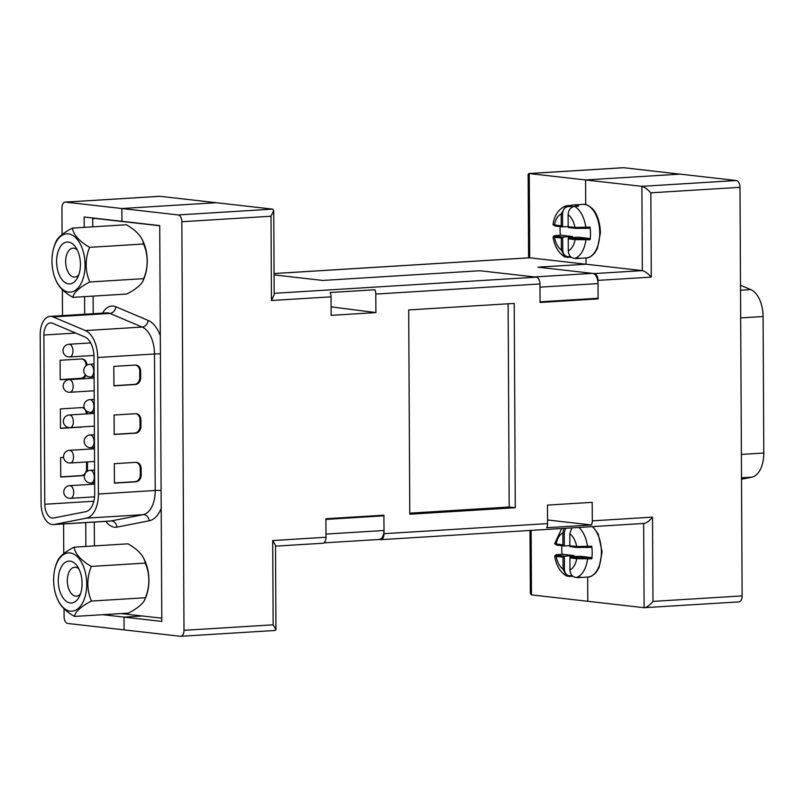 <?xml version="1.0" encoding="UTF-8"?>
<svg xmlns="http://www.w3.org/2000/svg" width="804" height="804" viewBox="0 0 804 804"><rect width="100%" height="100%" fill="white"/><g stroke="black" fill="none" stroke-linecap="round" stroke-linejoin="round"><path stroke-width="1.21" d="M740.504 285.259L750.745 289.591A26.029 14.703 86.5 0 1 763.086 316.525L763.8 453.034A26.029 14.703 86.5 0 1 751.73 477.194L741.519 479.194M91.324 566.418A37.034 30.401 96.5 0 0 91.505 601.05L145.363 597.734A37.034 30.401 96.5 0 0 145.182 563.091A37.034 17.829 18.6 0 0 143.614 558.127A37.034 17.829 18.6 0 0 128.017 543.836L74.159 547.152A37.034 17.829 18.6 0 0 91.324 566.418L145.182 563.091M91.505 601.05A37.034 12.573 162.2 0 0 74.521 616.427L128.379 613.11A37.034 12.573 162.2 0 0 144.77 599.754A37.034 12.573 162.2 0 0 145.363 597.734M54.772 569.393A29.195 16.492 86.5 0 1 80.933 561.323A29.195 16.492 86.5 0 1 78.591 608.186A29.195 16.492 86.5 0 1 56.441 596.498A29.195 16.492 86.5 0 1 54.772 569.393A47.717 47.717 0 0 1 57.767 560.509A37.034 12.573 -17.8 0 1 74.159 547.152M74.521 616.427A37.034 17.829 -161.4 0 1 58.923 602.136A47.717 47.717 0 0 1 56.441 596.498M143.614 558.127A47.717 47.717 0 0 1 146.097 563.765A29.195 16.492 86.5 0 1 147.765 590.88A47.717 47.717 0 0 1 144.77 599.754M64.129 563.252A20.984 11.859 86.5 0 1 77.345 566.277A20.984 11.859 86.5 0 1 79.224 596.819A20.984 11.859 86.5 0 1 61.054 594.297A20.984 11.859 86.5 0 1 64.129 563.252M78.943 569.031A14.482 8.181 -93.5 0 0 74.651 567.262A14.482 8.181 -93.5 0 0 71.365 568.75A14.482 8.181 -93.5 0 0 67.747 585.252A14.482 8.181 -93.5 0 0 76.43 596.166A14.482 8.181 -93.5 0 0 80.47 593.885M89.646 247.341A37.034 30.401 96.5 0 0 89.827 281.973A37.034 12.573 162.2 0 0 72.852 297.359L126.71 294.033A37.034 12.573 162.2 0 0 143.102 280.676A37.034 12.573 162.2 0 0 143.695 278.656A37.034 30.401 96.5 0 0 143.514 244.014A37.034 17.829 18.6 0 0 141.946 239.049A37.034 17.829 18.6 0 0 126.349 224.758L72.491 228.075A37.034 17.829 18.6 0 0 89.646 247.341L143.514 244.014M72.852 297.359A37.034 17.829 -161.4 0 1 57.255 283.058A47.717 47.717 0 0 1 54.762 277.4A29.195 16.492 86.5 0 1 53.104 250.315A29.195 16.492 86.5 0 1 75.285 237.321A29.195 16.492 86.5 0 1 83.294 278.013A29.195 16.492 86.5 0 1 60.36 287.229A29.195 16.492 86.5 0 1 54.762 277.4M89.827 281.973L143.695 278.656M53.104 250.315A47.717 47.717 0 0 1 56.099 241.431A37.034 12.573 -17.8 0 1 72.491 228.075M141.946 239.049A47.717 47.717 0 0 1 144.429 244.687A29.195 16.492 86.5 0 1 146.097 271.792A47.717 47.717 0 0 1 143.102 280.676M74.37 245.532A20.984 11.859 86.5 0 1 75.676 247.2A20.984 11.859 86.5 0 1 77.556 277.742A20.984 11.859 86.5 0 1 61.365 278.767A20.984 11.859 86.5 0 1 58.541 250.235A20.984 11.859 86.5 0 1 74.37 245.532M77.274 249.954A14.482 8.181 -93.5 0 0 72.983 248.185A14.482 8.181 -93.5 0 0 65.707 263.149A14.482 8.181 -93.5 0 0 74.762 277.099A14.482 8.181 -93.5 0 0 78.802 274.817M94.711 493.586L93.998 357.076A19.527 11.035 -93.5 0 0 84.742 336.876L52.491 323.238A13.015 7.357 -93.5 0 0 50.471 322.876A13.015 7.357 -93.5 0 0 43.888 335.027L44.773 504.259A13.015 7.357 -93.5 0 0 52.963 518.088A13.015 7.357 -93.5 0 0 53.506 518.017L85.666 511.706A19.527 11.035 -93.5 0 0 94.711 493.586M114.078 415.035L135.514 413.708A6.512 5.347 -83.5 0 1 136.288 413.728A6.512 5.347 -83.5 0 1 140.911 419.869L140.941 426.351A6.512 5.347 -83.5 0 1 135.615 433.165L114.178 434.492L114.078 415.035M98.4 494.008L97.686 357.499A26.029 14.703 -93.5 0 0 85.355 330.565L53.094 316.917A19.527 11.035 -93.5 0 0 50.069 316.374A19.527 11.035 -93.5 0 0 40.2 334.605L41.084 503.837A19.527 11.035 -93.5 0 0 53.365 524.58A19.527 11.035 -93.5 0 0 54.18 524.479L86.34 518.168A26.029 14.703 -93.5 0 0 98.4 494.008L155.222 490.5L154.509 354.001A26.029 14.703 -93.5 0 0 142.167 327.057L109.907 313.419A19.527 11.035 -93.5 0 0 106.892 312.877L50.069 316.374M114.329 463.677L135.765 462.36A6.512 5.347 -83.5 0 1 136.539 462.38A6.512 5.347 -83.5 0 1 141.162 468.511L141.192 475.003A6.512 5.347 -83.5 0 1 135.876 481.817L114.429 483.134L114.329 463.677M113.816 366.383L135.263 365.066A6.512 5.347 -83.5 0 1 136.027 365.086A6.512 5.347 -83.5 0 1 140.65 371.217L140.69 377.709A6.512 5.347 -83.5 0 1 135.363 384.523L113.927 385.84L113.816 366.383M159.725 225.773L95.977 218.517A19.527 11.035 -93.5 0 0 94.872 218.487A19.527 11.035 -93.5 0 0 92.711 219.01M121.102 613.563L161.785 618.186M86.018 365.79L86.018 365.006L86.943 365.106A6.512 5.347 96.5 0 0 82.32 358.976A6.512 5.347 96.5 0 0 81.546 358.956L60.109 360.272L60.21 379.729L81.646 378.413A6.512 5.347 96.5 0 0 85.988 375.438M84.38 408.241A6.512 5.347 96.5 0 0 82.571 407.618A6.512 5.347 96.5 0 0 81.807 407.598L60.36 408.924L60.461 428.381L81.907 427.055A6.512 5.347 96.5 0 0 83.053 426.834M87.194 413.859L87.194 413.758A6.512 5.347 96.5 0 0 86.752 411.226M63.616 457.386L60.622 457.566L60.722 477.023L82.159 475.707A6.512 5.347 96.5 0 0 84.611 474.832M87.063 471.456A6.512 5.347 96.5 0 0 87.485 468.883L87.455 462.4A6.512 5.347 96.5 0 0 87.435 461.928M60.722 476.862L81.234 475.596A6.512 5.347 96.5 0 0 86.561 468.782L86.53 462.3A6.512 5.347 96.5 0 0 86.52 461.978M136.077 462.35A6.512 5.347 -83.5 0 1 140.238 468.41L140.278 474.893A6.512 5.347 -83.5 0 1 134.951 481.707L114.429 482.973M135.816 413.698A6.512 5.347 -83.5 0 1 139.986 419.758L140.017 426.251A6.512 5.347 -83.5 0 1 134.69 433.065L114.178 434.331M135.564 365.056A6.512 5.347 -83.5 0 1 139.735 371.116L139.765 377.599A6.512 5.347 -83.5 0 1 134.439 384.412L113.927 385.679M86.279 413.919L86.269 413.648A6.512 5.347 96.5 0 0 82.108 407.588M60.461 428.22L69.767 427.648A6.342 3.588 -93.5 0 0 70.119 427.627A6.342 3.588 -93.5 0 0 73.335 421.708A6.342 3.588 -93.5 0 0 69.697 414.975A6.342 3.588 -93.5 0 0 69.345 414.964A6.342 6.342 0 0 0 63.395 421.688A6.342 6.342 0 0 0 70.119 427.627L94.359 426.14M86.018 365.006A6.512 5.347 96.5 0 0 81.857 358.946M60.21 379.568L80.732 378.302A6.512 5.347 96.5 0 0 85.345 374.795M274.184 293.319L536.298 277.159L479.988 270.747L322.776 280.445L479.988 270.747L534.489 276.948L592.518 273.37L538.017 267.169L586.026 264.214L585.985 257.963L586.026 264.214L529.705 257.803L274.084 273.561M528.57 257.843L528.138 174.367L528.931 173.523L641.894 186.347L736.323 180.528L680.013 174.126L585.583 179.945L585.704 204.668L585.583 179.945L680.013 174.126L623.693 167.714L529.263 173.533L529.705 257.803L529.092 257.843M84.199 227.351L84.149 217L121.937 221.301L121.866 208.527L216.296 202.708L159.986 196.297L65.556 202.126A6.402 3.618 -93.5 0 0 65.194 202.116A6.402 3.618 -93.5 0 0 61.948 208.095L62.089 234.577M102.751 614.688L124.007 617.11L142.358 615.975L124.007 617.11L124.077 629.874L124.007 617.11L161.795 621.412L159.725 225.592L121.937 221.301L121.866 208.527L65.556 202.126M383.93 515.816L325.891 519.394L325.972 534.077L384 530.499L383.93 515.816L380.282 515.394M540.067 301.832L598.096 298.254L598.015 283.571L539.986 287.149L540.067 301.832M547.534 519.967L591.412 524.962A6.402 3.618 -93.5 0 0 592.297 520.851L652.536 517.133L652.979 601.402C649.592 605.422 646.627 607.522 644.104 607.703L587.784 601.291L587.664 577.041L587.784 601.291L531.464 594.88L530.328 593.463L529.997 530.469M331.067 296.837L331.158 315.349L375.9 312.585L375.8 294.073A6.402 3.618 -93.5 0 0 374.875 289.762L330.132 292.515A6.402 3.618 86.5 0 1 331.067 296.837L271.45 300.505L271.008 216.236L181.855 221.733L183.995 630.316A6.402 3.618 -93.5 0 1 180.759 636.296A6.402 3.618 -93.5 0 1 180.397 636.286L67.757 623.472A6.402 3.618 -93.5 0 1 64.089 616.668L64.049 608.769M63.757 553.644L63.606 523.957M62.511 315.61L62.38 289.691M85.877 546.429L85.747 522.59M84.661 314.243L84.571 296.636M622.969 167.755A6.402 3.618 86.5 0 1 623.331 167.704A6.402 3.618 86.5 0 1 623.693 167.714M322.776 280.445L274.094 274.898L322.776 280.445M592.518 273.37A9.608 5.427 86.5 0 1 598.015 283.571M384 530.499A9.608 5.427 86.5 0 1 379.146 539.464L323.831 542.881M92.701 217.974L92.751 226.828M93.113 296.103L93.204 313.721M94.299 522.057L94.42 545.906M159.162 196.347L159.986 196.297M586.026 264.214L538.017 267.169L594.337 273.581L642.336 270.626L641.894 186.347C644.426 186.99 647.411 189.141 650.838 192.819L651.28 277.099C647.853 273.41 644.868 271.26 642.336 270.626L586.026 264.214M216.296 202.708L121.866 208.527L178.186 214.939L272.616 209.12L216.296 202.708M375.9 312.585L331.117 306.857M181.855 221.733A6.402 3.618 -93.5 0 0 178.186 214.939M736.323 180.528A6.402 3.618 86.5 0 1 739.992 187.332L650.838 192.819M652.979 601.402L742.132 595.905L739.992 187.332M742.132 595.905A6.402 3.618 86.5 0 1 738.896 601.884L644.104 607.703L643.662 523.464C646.185 523.253 649.15 521.153 652.536 517.133M378.875 539.484L380.423 539.655A6.402 3.618 -93.5 0 0 380.784 539.665A6.402 3.618 -93.5 0 0 384.021 533.685L383.92 515.173L325.891 518.751L325.992 537.263A6.402 3.618 86.5 0 1 322.746 543.243L275.511 546.157M408.703 309.932L409.779 514.218L515.284 507.716L514.218 303.42L408.703 309.932M536.298 277.159A6.402 3.618 86.5 0 1 539.966 283.953L540.067 302.465L598.096 298.897L597.995 280.375A6.402 3.618 -93.5 0 0 594.337 273.581M592.297 520.851L592.196 502.339L547.464 505.093L547.554 523.605A6.402 3.618 86.5 0 1 546.68 527.715L591.412 524.962M594.457 298.475L598.096 298.897M409.769 513.153L509.183 507.022L508.118 303.801M509.183 507.022L515.284 507.716M271.45 300.505L274.194 294.807L273.752 210.537L272.616 209.12M271.008 216.236L273.752 210.537M183.995 630.316L273.149 624.819L275.953 629.632L275.159 630.477L180.759 636.296M273.149 624.819L272.707 540.549L275.511 545.363L275.953 629.632M561.745 528.509L554.639 543.675L562.921 544.981L562.86 532.962L563.875 528.379M571.835 527.886L569.785 533.745L569.845 545.765L576.689 546.549L591.734 546.177A26.844 15.165 86.5 0 1 591.794 558.8L576.749 558.71L569.905 557.926L569.976 569.956C570.388 574.669 572.559 577.182 576.478 577.473L580.699 577.212A26.844 15.165 86.5 0 1 578.619 577.604A26.844 15.165 86.5 0 1 576.508 577.473M573.021 576.428L566.498 576.026L563.051 569.162L562.991 557.142L554.71 556.147L555.675 554.981L564.338 556.187L564.408 569.182C564.709 573.332 566.559 575.543 569.976 575.795L572.146 575.654M562.056 554.328A26.844 15.165 86.5 0 1 561.845 545.695M564.408 569.182L563.051 569.162A19.155 10.824 -93.5 0 1 556.147 556.368L556.941 555.343C554.84 555.051 555.363 554.79 558.509 554.549L562.73 554.288L574.086 555.584L574.096 556.599M591.252 557.534L577.553 557.685L570.157 556.84L579.905 556.247L591.252 557.534L591.794 558.8M591.734 546.177L591.201 547.323L577.493 547.474L570.096 546.63L569.845 545.765M569.845 545.625L564.287 545.966L556.891 545.132L554.67 543.765M565.574 528.278L564.217 532.972L564.287 545.966L562.921 544.981M574.086 555.584L564.338 556.187L562.991 557.142M570.157 556.84L569.905 557.926M577.553 557.685L576.749 558.71A19.155 10.824 -93.5 0 1 569.976 569.956M569.785 533.745A19.155 10.824 -93.5 0 1 576.689 546.549L577.493 547.474M564.217 532.972L562.86 532.962A19.155 10.824 -93.5 0 0 556.087 544.207L556.891 545.132M566.086 205.814C558.891 208.618 554.519 214.879 552.971 224.597L561.252 225.904L561.192 213.884L566.086 205.814L571.574 205.321A26.844 15.165 86.5 0 1 573.644 204.94A26.844 15.165 86.5 0 1 578.749 206.136L574.528 206.397C570.629 207.171 568.488 209.934 568.106 214.678L568.177 226.698L575.011 227.472L590.066 227.1A26.844 15.165 86.5 0 1 590.126 239.723L575.081 239.632L568.237 238.858L568.297 250.878C568.719 255.592 570.89 258.104 574.8 258.396L579.021 258.144A26.844 15.165 86.5 0 1 576.95 258.526A26.844 15.165 86.5 0 1 574.84 258.396M571.353 257.35L564.83 256.948L561.383 250.084L561.313 238.064L553.031 237.069L554.006 235.904L562.669 237.11L562.74 250.104C563.041 254.255 564.89 256.466 568.297 256.717L570.478 256.577M560.388 235.26A26.844 15.165 86.5 0 1 560.177 226.617M571.574 205.321L572.267 207.06M562.74 250.104L561.383 250.084A19.155 10.824 -93.5 0 1 554.479 237.291L555.273 236.265C553.172 235.984 553.695 235.713 556.84 235.471L561.061 235.21L572.418 236.507L572.418 237.522M589.583 238.456L575.875 238.607L568.478 237.773L578.227 237.17L589.583 238.456L590.126 239.723M590.066 227.1L589.533 228.246L575.825 228.396L568.428 227.552L568.177 226.698M568.177 226.547L562.619 226.889L555.222 226.055L553.001 224.688M572.257 206.347L568.036 206.608C564.629 207.281 562.8 209.713 562.549 213.904L562.619 226.889L561.252 225.904M572.418 236.507L562.669 237.11L561.313 238.064M568.478 237.773L568.237 238.858M575.875 238.607L575.081 239.632A19.155 10.824 -93.5 0 1 568.297 250.878M568.106 214.678A19.155 10.824 -93.5 0 1 575.011 227.472L575.825 228.396M562.549 213.904L561.192 213.884A19.155 10.824 -93.5 0 0 554.408 225.13L555.222 226.055M750.745 289.591L740.534 290.214M763.086 316.525L740.675 317.912M763.8 453.034L741.389 454.411M751.73 477.194L741.519 477.827M97.686 357.499L154.509 354.001A6.512 0.533 -0.3 0 1 160.398 353.901M102.54 313.138A26.029 14.703 86.5 0 1 115.876 306.776L148.137 320.414A32.542 18.381 86.5 0 1 160.297 335.58M161.202 508.379A32.542 18.381 86.5 0 1 149.182 520.791L117.032 527.102A26.029 14.703 86.5 0 1 105.826 521.354M95.977 218.517L96.972 218.457M53.094 316.917L109.907 313.419A6.512 5.166 -67.1 0 0 115.876 306.776M53.365 524.58L110.178 521.082A19.527 11.035 -93.5 0 0 111.002 520.972L143.152 514.66A26.029 14.703 -93.5 0 0 155.222 490.5A6.512 0.533 179.7 0 1 161.112 490.41M54.18 524.479L111.002 520.972A6.512 5.357 -101.1 0 1 117.032 527.102M86.34 518.168L143.152 514.66A6.512 5.357 -101.1 0 1 149.182 520.791M85.355 330.565L142.167 327.057A6.512 5.166 -67.1 0 0 148.137 320.414M43.888 335.027L75.727 333.057M44.773 504.259L93.837 501.234M70.139 498.319A6.342 3.588 -93.5 0 0 70.491 498.329A6.342 3.588 -93.5 0 0 73.697 492.41A6.342 3.588 -93.5 0 0 70.069 485.676A6.342 3.588 -93.5 0 0 69.707 485.666L94.661 484.129M90.711 483.003A6.342 3.588 -93.5 0 0 91.073 483.013A6.342 3.588 -93.5 0 0 94.279 477.084A6.342 3.588 -93.5 0 0 90.651 470.35A6.342 3.588 -93.5 0 0 90.289 470.34L94.591 470.079M69.948 462.973A6.342 3.588 -93.5 0 0 70.31 462.983A6.342 3.588 -93.5 0 0 73.516 457.054A6.342 3.588 -93.5 0 0 69.888 450.32A6.342 3.588 -93.5 0 0 69.526 450.31L94.48 448.773M69.516 379.629A6.342 3.588 -93.5 0 0 69.154 379.619A6.342 6.342 0 0 0 63.214 386.342A6.342 6.342 0 0 0 69.938 392.282A6.342 3.588 -93.5 0 0 73.144 386.362A6.342 3.588 -93.5 0 0 69.516 379.629M69.576 392.272A6.342 3.588 -93.5 0 0 69.938 392.282L94.179 390.784M69.325 344.273A6.342 3.588 -93.5 0 0 68.973 344.263A6.342 6.342 0 0 0 63.024 350.986A6.342 6.342 0 0 0 69.747 356.936A6.342 3.588 -93.5 0 0 72.963 351.006A6.342 3.588 -93.5 0 0 69.325 344.273M69.395 356.926A6.342 3.588 -93.5 0 0 69.747 356.936L93.947 355.438M90.53 447.647A6.342 3.588 -93.5 0 0 90.892 447.657A6.342 3.588 -93.5 0 0 94.098 441.738A6.342 3.588 -93.5 0 0 90.46 435.004A6.342 3.588 -93.5 0 0 90.108 434.994L94.41 434.723M90.279 399.648A6.342 3.588 -93.5 0 0 89.917 399.638A6.342 6.342 0 0 0 83.978 406.362A6.342 6.342 0 0 0 90.701 412.311A6.342 3.588 -93.5 0 0 93.907 406.382A6.342 3.588 -93.5 0 0 90.279 399.648M90.349 412.301A6.342 3.588 -93.5 0 0 90.701 412.311L94.289 412.09M90.098 364.302A6.342 3.588 -93.5 0 0 89.736 364.292A6.342 6.342 0 0 0 83.797 371.016A6.342 6.342 0 0 0 90.52 376.955A6.342 3.588 -93.5 0 0 93.726 371.036A6.342 3.588 -93.5 0 0 90.098 364.302M90.159 376.945A6.342 3.588 -93.5 0 0 90.52 376.955L94.098 376.734M86.53 462.3L87.455 462.4M86.561 468.782L87.485 468.883M81.234 475.596L82.159 475.707M140.238 468.41L141.162 468.511M140.278 474.893L141.192 475.003M134.951 481.707L135.876 481.817M139.986 419.758L140.911 419.869M140.017 426.251L140.941 426.351M134.69 433.065L135.615 433.165M139.735 371.116L140.65 371.217M139.765 377.599L140.69 377.709M134.439 384.412L135.363 384.523M86.269 413.648L87.194 413.758M81.043 426.954L81.907 427.055M80.732 378.302L81.646 378.413M531.132 530.399L531.464 594.88M539.966 283.953L375.8 294.073M272.707 540.549L325.992 537.263M384.021 533.685L547.554 523.605M651.28 277.099L597.995 280.375M578.95 527.454A26.844 15.165 86.5 0 1 587.513 546.439L586.98 547.584M587.031 557.795L587.573 559.061A26.844 15.165 86.5 0 1 576.478 577.473M578.619 577.604L587.835 577.031A26.844 15.165 -93.5 0 0 601.402 551.976A26.844 15.165 -93.5 0 0 592.377 526.62M569.292 576.659L569.976 575.795M574.528 206.397A26.844 15.165 86.5 0 1 585.845 227.361L585.312 228.507M585.362 238.718L585.905 239.984A26.844 15.165 86.5 0 1 574.8 258.396M586.156 257.953A26.844 15.165 -93.5 0 0 599.734 232.899A26.844 15.165 -93.5 0 0 582.86 204.367C585.242 203.854 588.297 205.171 592.005 208.326C594.468 210.357 599.925 218.035 600.437 232.778L597.442 248.376L594.769 252.878C591.453 256.496 588.578 258.184 586.156 257.953L576.95 258.526M567.624 257.582L568.297 256.717M568.036 206.608L567.353 205.583M94.872 218.487L96.42 218.397M69.707 485.666A6.342 6.342 0 0 0 63.767 492.39A6.342 6.342 0 0 0 70.491 498.329L94.57 496.842M90.289 470.34A6.342 6.342 0 0 0 84.35 477.063A6.342 6.342 0 0 0 91.073 483.013L94.661 482.792M69.526 450.31A6.342 6.342 0 0 0 63.586 457.034A6.342 6.342 0 0 0 70.31 462.983L94.54 461.486M69.345 414.964L94.289 413.427M69.154 379.619L94.108 378.081M68.973 344.263L90.671 342.926M90.108 434.994A6.342 6.342 0 0 0 84.159 441.718A6.342 6.342 0 0 0 90.892 447.657L94.47 447.436M89.917 399.638L94.219 399.377M89.736 364.292L94.038 364.031M274.084 273.531L529.364 257.793M528.931 173.523L623.331 167.704M65.194 202.116L159.594 196.297M380.784 539.665L644.054 523.434M592.809 526.6L598.236 534.017L602.106 551.856L599.111 567.453L596.437 571.956C593.121 575.574 590.247 577.262 587.835 577.031M554.7 556.147C556.237 565.483 560.177 572.106 566.498 576.026M573.644 204.94L582.86 204.367M553.031 237.069C554.569 246.406 558.499 253.029 564.83 256.948"/></g></svg>
